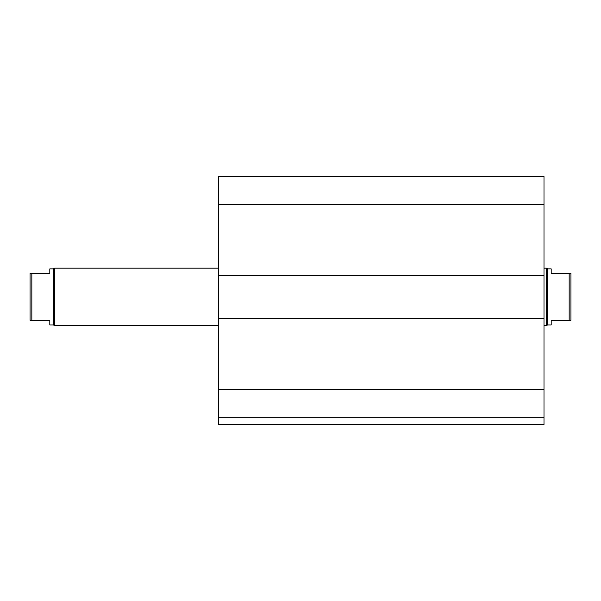 <?xml version="1.0" encoding="UTF-8"?>
<svg xmlns="http://www.w3.org/2000/svg" width="601" height="601" viewBox="0 0 601 601"><rect width="100%" height="100%" fill="white"/><g stroke="black" fill="none" stroke-linecap="round" stroke-linejoin="round"><path stroke-width="0.9" d="M543.995 417.304L218.734 417.304L218.734 424.494L543.995 424.494L543.995 176.506L218.734 176.506L218.734 204.363L543.995 204.363M218.734 417.304L218.734 318.47L543.995 318.47M218.734 318.47L218.734 275.341L543.995 275.341M218.734 275.341L218.734 204.363M569.155 320.265L570.95 320.265L570.95 273.545L569.155 273.545L569.155 320.265L551.185 320.265L551.185 324.938L547.586 324.938L546.347 325.659L546.347 268.151L543.995 268.151M569.155 273.545L551.185 273.545L551.185 268.872L547.586 268.872L547.586 324.938M49.815 273.545L30.05 273.545L30.05 320.265L49.815 320.265L49.815 324.938L53.414 324.938L53.414 268.872L49.815 268.872L49.815 273.545M31.845 320.265L31.845 273.545M218.734 268.151L54.653 268.151L54.653 325.659L218.734 325.659M53.414 268.872L54.653 268.151M218.734 389.456L543.995 389.456M547.586 268.872L546.347 268.151M546.347 325.659L543.995 325.659M53.414 324.938L54.653 325.659"/></g></svg>
